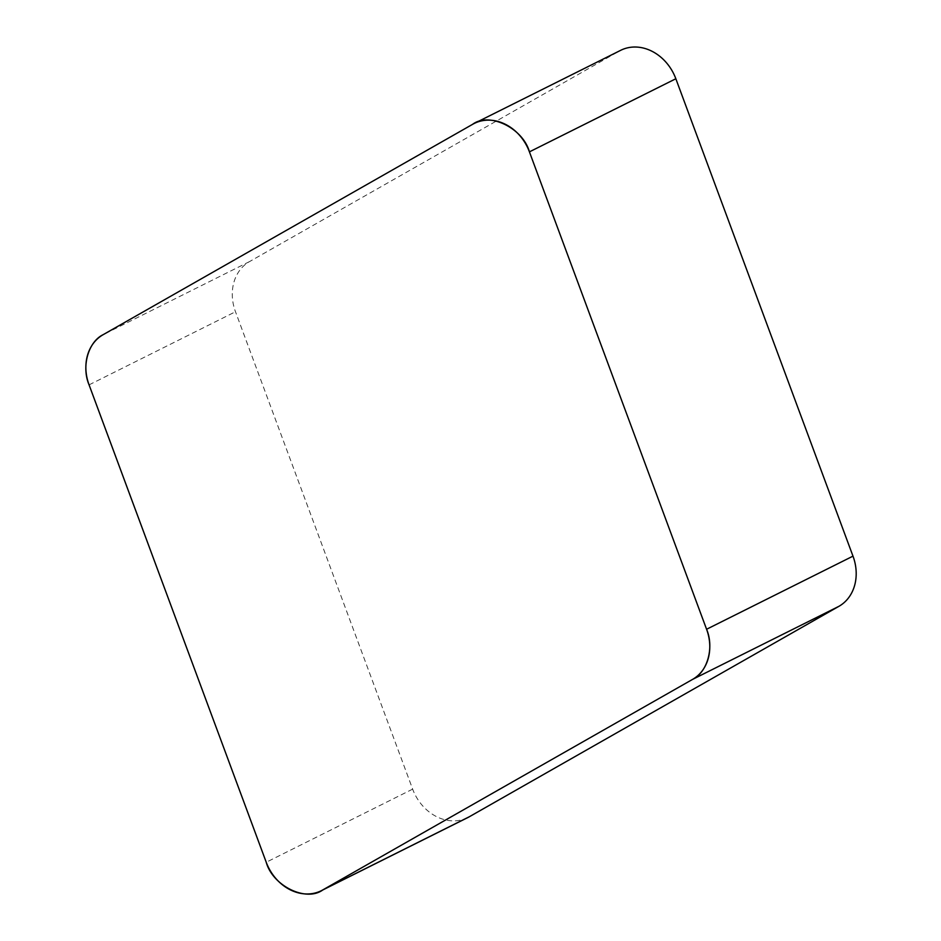 <?xml version="1.0" encoding="UTF-8"?>
<svg xmlns="http://www.w3.org/2000/svg" width="941" height="941" viewBox="0 0 941 941"><rect width="100%" height="100%" fill="white"/><g stroke="black" fill="none" stroke-linecap="round" stroke-linejoin="round"><path stroke-width="0.71" stroke-dasharray="4.71 3.53" d="M467.795 817.564A44.356 36.946 63.5 0 1 412.652 789.134L235.485 311.742A44.356 36.946 63.5 0 1 249.53 261.586L619.213 51.12A44.356 36.946 63.5 0 1 620.684 50.32M472.794 124.224L619.213 51.12M249.53 261.586L103.11 334.702M412.652 789.134L266.232 862.25M89.066 384.857L235.485 311.742"/><path stroke-width="1.41" d="M474.276 123.436L620.684 50.32A44.356 36.946 63.5 0 1 675.838 78.75L852.993 556.143A44.356 36.946 63.5 0 1 838.96 606.298L469.277 816.776A44.356 36.946 63.5 0 1 467.795 817.564L321.375 890.68A44.356 36.946 -116.5 0 0 322.857 889.88L692.541 679.414A44.356 36.946 -116.5 0 0 706.585 629.258L529.418 151.866A44.356 36.946 -116.5 0 0 474.276 123.436A44.356 36.946 -116.5 0 0 472.794 124.224L103.11 334.702A44.356 36.946 -116.5 0 0 89.066 384.857L266.232 862.25A44.356 36.946 -116.5 0 0 321.375 890.68M692.458 679.461C707.444 672.321 714.407 647.432 706.538 629.141L529.501 152.077C523.055 128.129 489.32 111.673 472.617 124.318L103.192 334.655C88.207 341.783 81.244 366.672 89.113 384.963L266.15 862.027C272.596 885.975 306.331 902.443 323.022 889.786L692.458 679.461M838.96 606.298L692.541 679.414M322.857 889.88L469.277 816.776M675.838 78.75L529.418 151.866M706.585 629.258L852.993 556.143"/></g></svg>
